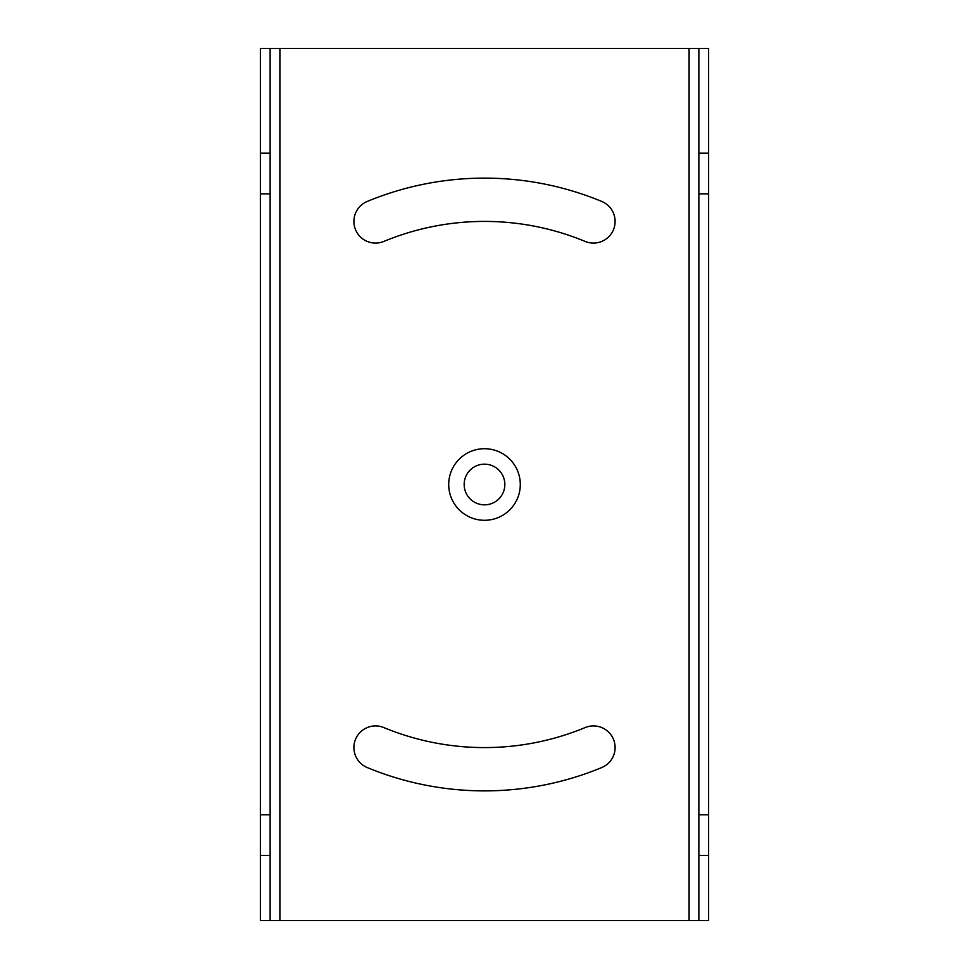 <?xml version="1.0" encoding="UTF-8"?>
<svg xmlns="http://www.w3.org/2000/svg" width="969" height="969" viewBox="0 0 969 969"><rect width="100%" height="100%" fill="white"/><g stroke="black" fill="none" stroke-linecap="round" stroke-linejoin="round"><path stroke-width="1.45" d="M260.37 855.47L270.133 855.47L270.133 920.55L260.37 920.55L260.37 48.45L698.867 48.45L698.867 920.55L689.104 920.55L689.104 48.45M270.133 855.47L270.133 48.45M260.37 153.175L270.133 153.175M270.133 920.55L689.104 920.55M383.821 241.438A263.096 263.096 0 0 1 585.179 241.438A263.096 263.096 0 0 0 383.821 241.438A21.645 21.645 0 0 1 355.55 229.726A21.645 21.645 0 0 1 367.251 201.443A306.374 306.374 0 0 1 601.749 201.443A21.645 21.645 0 0 1 613.45 229.726A21.645 21.645 0 0 1 585.179 241.438M585.179 727.562A263.096 263.096 0 0 1 383.821 727.562A263.096 263.096 0 0 0 585.179 727.562A21.645 21.645 0 0 1 613.45 739.274A21.645 21.645 0 0 1 601.749 767.557A306.374 306.374 0 0 1 367.251 767.557A21.645 21.645 0 0 1 355.55 739.274A21.645 21.645 0 0 1 383.821 727.562M520.292 484.5A35.792 35.792 0 0 0 484.5 448.708A35.792 35.792 0 0 0 448.708 484.5A35.792 35.792 0 0 0 484.5 520.292A35.792 35.792 0 0 0 520.292 484.5A35.792 35.792 0 0 0 484.5 448.708A35.792 35.792 0 0 0 448.708 484.5A35.792 35.792 0 0 0 484.5 520.292A35.792 35.792 0 0 0 520.292 484.5M698.867 920.55L708.63 920.55L708.63 48.45L698.867 48.45M708.63 855.47L698.867 855.47M708.63 153.175L698.867 153.175M504.837 484.5A20.337 20.337 0 0 0 484.5 464.163A20.337 20.337 0 0 0 464.163 484.5A20.337 20.337 0 0 0 484.5 504.837A20.337 20.337 0 0 0 504.837 484.5M260.37 814.796L270.133 814.796M260.37 193.848L270.133 193.848M279.896 920.55L279.896 48.45M708.63 814.796L698.867 814.796M708.63 193.848L698.867 193.848"/></g></svg>
